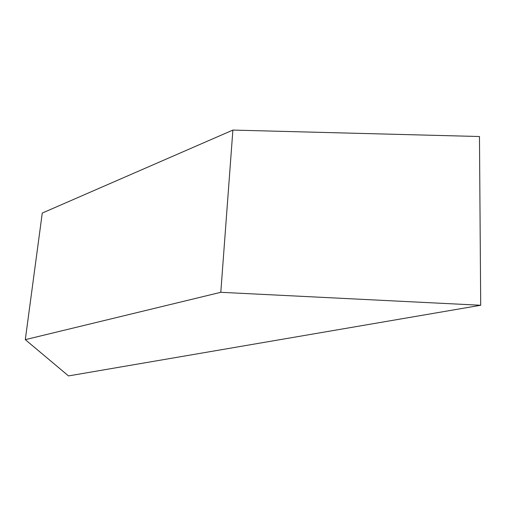 <?xml version="1.0" encoding="UTF-8"?>
<svg xmlns="http://www.w3.org/2000/svg" width="506" height="506" viewBox="0 0 506 506"><rect width="100%" height="100%" fill="white"/><g stroke="black" fill="none" stroke-linecap="round" stroke-linejoin="round"><path stroke-width="0.76" d="M220.799 292.304L480.7 305.263L68.519 375.92L25.3 339.652L220.799 292.304L232.886 130.08L479.467 136.519L480.7 305.263M232.886 130.08L42.27 213.058L25.3 339.652"/></g></svg>
